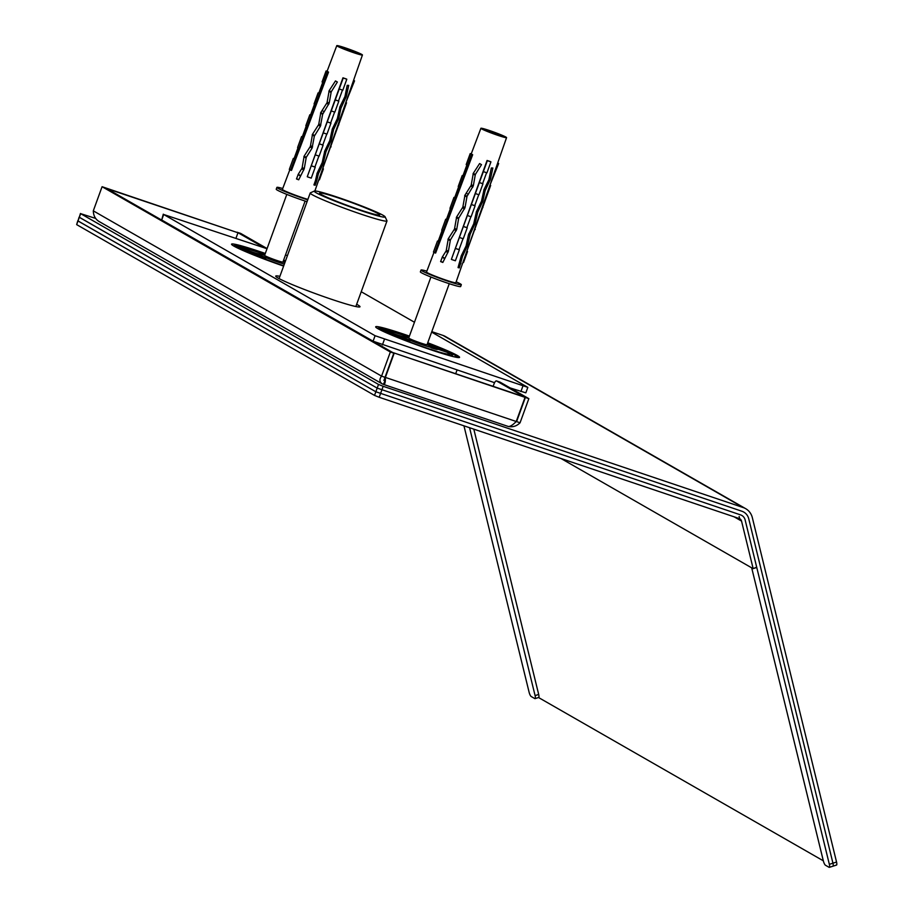 <?xml version="1.0" encoding="UTF-8"?>
<svg xmlns="http://www.w3.org/2000/svg" width="913" height="913" viewBox="0 0 913 913"><rect width="100%" height="100%" fill="white"/><g stroke="black" fill="none" stroke-linecap="round" stroke-linejoin="round"><path stroke-width="1.37" d="M382.25 383.871L98.718 221.288C95.237 218.96 93.434 215.479 93.309 210.846L381.566 376.122L385.024 377.297L393.811 353.16L390.342 351.996L381.566 376.122C379.18 379.317 379.409 381.896 382.25 383.871L383.426 384.396L385.058 380.698M385.024 377.297L384.19 380.481L384.761 380.732L383.768 380.173M508.541 426.519C512.946 427.318 516.781 426.074 520.056 422.776L528.844 398.65L525.374 397.475L516.598 421.612L520.056 422.776M515.685 422.08L516.279 421.429M383.426 384.396L383.586 384.464C384.921 384.499 385.514 382.136 385.377 377.411L385.046 377.229M385.103 380.55L384.51 377.651M525.032 397.36L392.955 352.589L523.834 396.676L525.032 397.36L516.244 421.498C512.809 425.024 510.139 426.679 508.244 426.462L383.757 384.499M237.095 232.267L240.587 233.363L267.087 248.553M93.309 210.846L102.085 186.709L105.554 187.884L393.811 353.16M493.146 386.336L494.024 383.916A3.903 1.358 108.6 0 1 496.467 380.915A3.903 1.358 108.6 0 1 496.546 380.949L525.374 397.475M499.833 382.056A3.903 1.358 108.6 0 1 499.925 382.079A3.903 1.358 108.6 0 1 500.016 382.113L528.844 398.65M237.118 232.199L264.473 247.88M390.342 351.996L102.085 186.709M107.072 188.751L105.874 188.067M107.095 188.683L237.973 232.769L105.897 187.998M237.973 232.769L235.965 238.282M394.154 353.274L385.377 377.411L516.244 421.498M335.482 80.926L337.365 82.022L335.47 80.937L329.182 90.649L327.037 102.701L320.84 112.47L318.705 124.533L312.497 134.279L310.386 146.354L304.155 156.1L302.055 168.186L298.254 174.269L296.485 178.948A15.395 0.993 20 0 0 298.688 179.804L296.611 178.606M315.464 180.569L317.188 173.048L322.175 162.685L324.777 150.965L329.776 140.613L332.355 128.881L337.376 118.542L339.933 106.798L344.966 96.47L347.202 85.331L348.72 85.377L346.335 96.424L340.983 108.111L338.723 118.485L333.61 129.543L331.099 140.545L326.009 151.615L323.042 163.883L318.409 173.687L316.617 181.231L315.464 180.569L313.924 184.928A15.395 0.993 20 0 0 315.179 185.236L314.049 184.597M315.179 185.236L316.617 181.231M350.775 50.786L359.699 53.639L346.872 48.549L345.137 47.955L348.446 49.85L338.928 46.643L350.649 51.117M337.365 82.022L331.214 91.836L329.182 103.18L322.654 114.296L320.395 126.279L314.334 136.128L312.086 148.123L306.254 157.321L304.143 156.112M307.898 199.388A15.601 1.004 -160 0 1 291.601 193.75A15.601 1.004 -160 0 1 282.391 189.402L289.843 169.727M361.731 54.403A13.649 0.879 -160 0 1 362.438 54.985A13.649 0.879 -160 0 1 349.314 51.151A13.649 0.879 -160 0 1 336.783 45.65A13.649 0.879 -160 0 1 347.636 48.674A13.649 0.879 -160 0 1 361.731 54.403M298.688 179.804L304.257 168.688L306.254 157.321M291.487 170.434L328.543 72.081A13.992 0.902 -160 0 1 327.413 71.431A595.927 579.481 -54.3 0 1 326.067 70.974L322.072 81.942A15.453 1.004 -160 0 0 323.316 82.649L323.967 82.866L319.984 93.834A14.676 0.947 -160 0 1 318.797 93.16L318.078 92.909L314.083 103.877A15.453 1.004 -160 0 0 315.327 104.584L311.744 115.689A14.973 0.97 -160 0 1 310.546 114.992L309.827 114.753L305.832 125.72A15.749 1.016 -160 0 0 307.099 126.439L303.515 137.543A15.27 0.993 -160 0 1 302.283 136.836L301.564 136.585L297.581 147.552A16.046 1.039 -160 0 0 298.871 148.294L295.276 159.398A15.567 1.004 -160 0 1 294.032 158.679L293.313 158.428L289.318 169.396A16.343 1.061 -160 0 0 290.631 170.149L291.487 170.434M307.27 176.711L342.946 77.81A595.927 133.583 -70.9 0 0 343.231 78.016L307.27 176.711M343.231 78.016A15.453 1.004 -160 0 0 346.803 79.226A595.927 279.013 -72 0 1 346.187 78.906A13.992 0.902 -160 0 1 342.946 77.81M328.543 72.081A595.927 525.169 -63.1 0 1 327.311 71.682A15.453 1.004 -160 0 1 326.067 70.974M327.311 71.682L323.316 82.649M322.734 82.341L318.797 93.16M319.984 93.834L319.322 93.617A15.453 1.004 -160 0 1 318.078 92.909M319.322 93.617L315.327 104.584M314.494 104.139L310.546 114.992M311.744 115.689L311.093 115.472A15.749 1.016 -160 0 1 309.827 114.753M311.093 115.472L307.099 126.439M306.243 125.971L302.374 136.608M303.515 137.543L302.854 137.327A16.046 1.039 -160 0 1 301.564 136.585M302.854 137.327L298.871 148.294M297.98 147.815L294.317 157.881M295.276 159.398L294.625 159.182A16.343 1.061 -160 0 1 293.313 158.428M294.625 159.182L290.631 170.149M346.803 79.226L342.82 90.193A15.453 1.004 -160 0 1 339.237 88.983M342.466 90.079L338.495 100.989A14.676 0.947 -160 0 1 335.094 99.848M338.495 100.989L338.826 101.16A15.453 1.004 -160 0 1 335.242 99.951M338.826 101.16L334.831 112.128A15.453 1.004 -160 0 1 331.248 110.918M334.615 112.059L330.632 122.993A14.973 0.97 -160 0 1 327.162 121.817M330.632 122.993L330.963 123.152A15.749 1.016 -160 0 1 327.311 121.931M330.963 123.152L326.968 134.12A15.749 1.016 -160 0 1 323.316 132.899M326.763 134.051L322.78 144.984A15.27 0.993 -160 0 1 319.242 143.798M322.78 144.984L323.111 145.156A16.046 1.039 -160 0 1 319.39 143.9M323.111 145.156L319.116 156.123A16.046 1.039 -160 0 1 315.396 154.868M318.899 156.055L314.917 166.988A15.567 1.004 -160 0 1 311.31 165.778M314.917 166.988L315.247 167.159A16.343 1.061 -160 0 1 311.459 165.881M315.247 167.159L311.253 178.126A16.343 1.061 -160 0 1 307.464 176.848M353.514 80.492A595.927 579.481 125.7 0 0 354.529 80.846L345.822 102.541L346.541 102.792L322.825 168.254M353.582 80.298A15.453 1.004 -160 0 1 354.529 80.846M345.879 102.382A15.453 1.004 -160 0 1 346.541 102.792M338.175 124.408A15.749 1.016 -160 0 1 338.826 124.819M330.46 146.445A16.046 1.039 -160 0 1 331.122 146.845M322.746 168.471A16.343 1.061 -160 0 1 323.407 168.882L319.413 179.85L318.842 179.644M322.7 168.631L323.407 168.882M307.727 199.856A21.444 1.392 -160 0 1 287.07 192.403A21.444 1.392 -160 0 1 276.901 187.393A21.444 1.392 -160 0 1 282.733 188.5M307.053 201.682A21.444 1.392 -160 0 1 286.397 194.229A21.444 1.392 -160 0 1 276.228 189.231L276.901 187.393M305.125 201.054L282.916 262.042A9.746 0.628 -160 0 1 282.916 262.042A9.746 0.628 -160 0 1 273.546 259.303A9.746 0.628 -160 0 1 264.599 255.378A9.746 0.628 -160 0 1 264.61 255.366A15.601 1.004 20 0 0 259.68 254.076A15.601 1.004 20 0 1 250.676 251.474L232.804 245.449A44.646 2.887 20 0 1 231.548 244.17A44.646 2.887 20 0 1 265.295 253.46M324.229 111.569A9.746 0.628 -160 0 1 322.027 110.69M466.087 245.962L461.316 255.686L458.052 267.577A15.395 0.993 20 0 0 459.307 267.886L462.537 256.336L467.616 245.255L470.138 234.264L475.228 223.194L477.739 212.193L482.851 201.134L485.111 190.76L490.464 179.074L492.849 168.026L491.331 167.981L488.877 179.747L484.061 189.448L481.505 201.18L476.483 211.531L473.687 223.89L468.46 234.881L466.087 245.962L467.171 246.533M464.968 195.108L462.834 207.171L456.626 216.929L454.514 229.003L448.283 238.738L446.183 250.824L442.383 256.907L440.614 261.586A15.395 0.993 20 0 0 442.828 262.442L448.386 251.326L450.383 239.959L456.694 229.494L458.703 218.139L465.002 207.662L467.022 196.306L473.311 185.818L475.342 174.474L481.493 164.66L479.61 163.564L473.311 173.287L471.165 185.339L464.968 195.108L467.022 196.306M503.828 136.288L491 131.187L489.265 130.605L492.575 132.499L483.057 129.292L496.478 134.736L498.213 135.318L494.903 133.424L503.782 136.414M506.567 137.623A13.649 0.879 -160 0 1 495.725 134.61A13.649 0.879 -160 0 1 481.619 128.881A13.649 0.879 -160 0 1 480.911 128.288A13.649 0.879 -160 0 1 494.047 132.134A13.649 0.879 -160 0 1 506.567 137.623L455.838 282.71A15.601 1.004 -160 0 1 443.444 279.252A15.601 1.004 -160 0 1 427.33 272.713A15.601 1.004 -160 0 1 426.519 272.04L433.972 252.365M471.998 154.365A13.992 0.902 -160 0 1 471.542 154.08A595.927 579.481 -54.3 0 1 470.195 153.612L466.201 164.58A15.453 1.004 -160 0 0 467.445 165.287L468.095 165.504L464.112 176.471A14.676 0.947 -160 0 1 462.925 175.798L462.206 175.547L458.223 186.514A15.453 1.004 -160 0 0 459.456 187.233L455.872 198.326A14.973 0.97 -160 0 1 454.674 197.642L453.955 197.391L449.961 208.358A15.749 1.016 -160 0 0 451.227 209.088L447.644 220.181A15.27 0.993 -160 0 1 446.411 219.485L445.692 219.234L441.709 230.202A16.046 1.039 -160 0 0 442.999 230.943L439.404 242.036A15.567 1.004 -160 0 1 438.16 241.317L437.441 241.078L433.447 252.045A16.343 1.061 -160 0 0 434.759 252.798L435.615 253.072L472.672 154.719A13.992 0.902 -160 0 1 471.998 154.365M451.399 259.349L487.074 160.46A595.927 133.583 -70.9 0 0 487.359 160.654L451.399 259.349M487.359 160.654A15.453 1.004 -160 0 0 490.943 161.863A595.927 279.013 -72 0 1 490.315 161.544A13.992 0.902 -160 0 1 487.074 160.46M497.642 163.142A595.927 579.481 125.7 0 0 498.658 163.495L489.95 185.179L490.669 185.43L466.954 250.904M497.711 162.936A15.453 1.004 -160 0 1 498.658 163.495M490.007 185.019A15.453 1.004 -160 0 1 490.669 185.43M482.304 207.057A15.749 1.016 -160 0 1 482.954 207.456M474.589 229.083A16.046 1.039 -160 0 1 475.251 229.494M466.874 251.121A16.343 1.061 -160 0 1 467.536 251.52L463.542 262.488L462.971 262.293M466.828 251.269L467.536 251.52M490.943 161.863L486.949 172.831A15.453 1.004 -160 0 1 483.365 171.621M486.595 172.717L482.623 183.627A14.676 0.947 -160 0 1 479.222 182.486M482.623 183.627L482.954 183.798A15.453 1.004 -160 0 1 479.371 182.589M482.954 183.798L478.96 194.766A15.453 1.004 -160 0 1 475.376 193.556M478.743 194.697L474.76 205.63A14.973 0.97 -160 0 1 471.291 204.466M474.76 205.63L475.091 205.802A15.749 1.016 -160 0 1 471.439 204.569M475.091 205.802L471.097 216.769A15.749 1.016 -160 0 1 467.445 215.536M470.891 216.701L466.908 227.634A15.27 0.993 -160 0 1 463.37 226.435M466.908 227.634L467.239 227.794A16.046 1.039 -160 0 1 463.519 226.55M467.239 227.794L463.245 238.761A16.046 1.039 -160 0 1 459.524 237.517M463.028 238.692L459.045 249.626A15.567 1.004 -160 0 1 455.439 248.416M459.045 249.626L459.376 249.797A16.343 1.061 -160 0 1 455.587 248.519M459.376 249.797L455.382 260.764A16.343 1.061 -160 0 1 451.593 259.486M472.672 154.719A595.927 525.169 -63.1 0 1 471.439 154.32A15.453 1.004 -160 0 1 470.195 153.612M471.439 154.32L467.445 165.287M466.863 164.979L462.925 175.798M464.112 176.471L463.45 176.266A15.453 1.004 -160 0 1 462.206 175.547M463.45 176.266L459.456 187.233M458.623 186.777L454.674 197.642M455.872 198.326L455.222 198.121A15.749 1.016 -160 0 1 453.955 197.391M455.222 198.121L451.227 209.088M450.371 208.621L446.503 219.246M447.644 220.181L446.982 219.976A16.046 1.039 -160 0 1 445.692 219.234M446.982 219.976L442.999 230.943M442.109 230.464L438.16 241.317M439.404 242.036L438.754 241.831A16.343 1.061 -160 0 1 437.441 241.078M438.754 241.831L434.759 252.798M479.599 163.575L481.493 164.66M440.739 261.244L442.828 262.442M458.178 267.235L459.307 267.886M456.146 281.809A21.444 1.392 -160 0 1 461.327 284.708A21.444 1.392 -160 0 1 444.289 279.96A21.444 1.392 -160 0 1 422.137 270.956A21.444 1.392 -160 0 1 421.03 270.043A21.444 1.392 -160 0 1 426.862 271.15M461.327 284.708L460.666 286.534A21.444 1.392 -160 0 1 443.627 281.786A21.444 1.392 -160 0 1 421.464 272.782A21.444 1.392 -160 0 1 420.357 271.869L421.03 270.043M427.752 342.774A44.646 2.887 20 0 1 455.918 354.701L438.046 348.675A15.601 1.004 -160 0 1 427.056 344.658A9.746 0.628 -160 0 1 427.044 344.692A9.746 0.628 -160 0 1 419.307 342.535A9.746 0.628 -160 0 1 409.229 338.438A9.746 0.628 -160 0 1 408.727 338.015A9.746 0.628 -160 0 1 408.739 338.015A15.601 1.004 -160 0 0 403.808 336.726A15.601 1.004 -160 0 1 394.804 334.112L376.932 328.098A44.646 2.887 20 0 1 375.677 326.82A44.646 2.887 20 0 1 409.423 336.098M468.358 194.207A9.746 0.628 -160 0 1 466.155 193.328M285.518 260.856A44.646 2.887 20 0 0 283.623 260.125M282.927 262.02A15.601 1.004 20 0 0 284.822 262.761M265.546 257.911L265.683 257.523A15.601 1.004 20 0 0 253.072 252.844L235.2 246.83A44.646 2.887 20 0 0 283.612 266.094M265.683 257.523A15.601 1.004 20 0 0 284.342 264.097M233.089 245.631A44.646 2.887 20 0 0 234.767 246.601L233.089 245.631M456.352 354.929L458.029 355.899A44.646 2.887 20 0 0 456.352 354.929L456.306 355.066M458.315 356.081L440.443 350.056A15.601 1.004 -160 0 0 431.438 347.454A15.601 1.004 -160 0 1 409.811 340.161A15.601 1.004 -160 0 0 397.201 335.493L379.329 329.467A44.646 2.887 20 0 0 425.915 348.104A44.646 2.887 20 0 0 459.57 357.348A44.646 2.887 20 0 0 458.315 356.081L457.79 357.519M377.217 328.269A44.646 2.887 20 0 0 378.895 329.239L377.217 328.269M279.88 276.342A44.84 2.899 20 0 0 275.726 276.103A44.84 2.899 20 0 0 278.043 278.02A44.84 2.899 20 0 0 324.377 296.839A44.84 2.899 20 0 0 359.996 306.768A44.84 2.899 20 0 0 356.652 304.28M267.018 248.735L163.689 214.498L375.083 335.71L527.828 387.363L431.632 332.104M361.228 291.726L414.468 322.255M287.424 255.617L285.495 254.967M163.29 214.167L161.704 219.987L373.086 341.2L494.561 382.684M510.162 387.934L525.831 392.841L527.828 387.363M234.538 246.031A41.519 2.682 -160 0 1 234.481 245.471A41.519 2.682 -160 0 1 260.57 252.479A41.519 2.682 -160 0 1 265.101 254.019M283.418 260.684A41.519 2.682 -160 0 1 285.312 261.415M238.407 248.416A41.519 2.682 -160 0 1 235.988 247.092M238.464 247.355A37.239 2.408 -160 0 1 238.396 247.252A37.239 2.408 -160 0 1 261.894 253.232A37.239 2.408 -160 0 1 264.998 254.293M283.315 260.958A37.239 2.408 -160 0 1 285.21 261.689M283.646 265.991A37.239 2.408 -160 0 1 239.799 248.382M266.094 258.105A10.134 0.651 -160 0 1 253.574 253.015M241.523 248.393A33.918 2.191 -160 0 1 241.603 248.096A33.918 2.191 -160 0 1 262.91 253.814A33.918 2.191 -160 0 1 264.918 254.499M283.235 261.164A33.918 2.191 -160 0 1 285.141 261.905M283.726 265.774A33.918 2.191 -160 0 1 242.744 249.375M281.581 288.725A47.567 3.081 -160 0 1 280.907 288.428M321.273 194.492A31.966 2.066 20 0 0 354.312 207.913A31.966 2.066 20 0 0 379.705 214.989A31.966 2.066 20 0 0 350.375 202.115A31.966 2.066 20 0 0 319.618 193.122A31.966 2.066 20 0 0 321.273 194.492M316.16 192.769A37.73 2.442 -160 0 1 314.334 191.034A37.73 2.442 -160 0 1 350.501 201.762A37.73 2.442 -160 0 1 385.103 216.78A37.73 2.442 -160 0 1 356.275 209.009A37.73 2.442 -160 0 1 316.16 192.769M385.103 216.78L386.964 220.763A40.845 2.648 -160 0 1 386.986 220.946A40.845 2.648 -160 0 1 354.529 211.907A40.845 2.648 -160 0 1 312.326 194.766A40.845 2.648 -160 0 1 310.215 193.008A40.845 2.648 -160 0 1 310.352 192.871L314.334 191.034M378.667 328.68A41.519 2.682 -160 0 1 378.61 328.109A41.519 2.682 -160 0 1 404.699 335.117A41.519 2.682 -160 0 1 409.229 336.657M427.546 343.334A41.519 2.682 -160 0 1 450.44 352.852M453.795 354.552A41.519 2.682 -160 0 1 456.489 356.458A41.519 2.682 -160 0 1 451.593 356.196M382.536 331.065A41.519 2.682 -160 0 1 380.116 329.73M382.593 330.004A37.239 2.408 -160 0 1 382.524 329.89A37.239 2.408 -160 0 1 406.023 335.87A37.239 2.408 -160 0 1 409.127 336.931M427.444 343.596A37.239 2.408 -160 0 1 446.514 351.528M449.983 353.274A37.239 2.408 -160 0 1 452.357 355.305A37.239 2.408 -160 0 1 420.961 346.255A37.239 2.408 -160 0 1 383.928 331.02M437.407 349.417A10.134 0.651 -160 0 1 431.004 347.739M410.222 340.743A10.134 0.651 -160 0 1 397.703 335.664M385.651 331.031A33.918 2.191 -160 0 1 385.731 330.734A33.918 2.191 -160 0 1 407.038 336.463A33.918 2.191 -160 0 1 409.047 337.137M427.364 343.813A33.918 2.191 -160 0 1 443.467 350.501M447.039 352.281A33.918 2.191 -160 0 1 449.344 353.89A33.918 2.191 -160 0 1 422.639 346.62A33.918 2.191 -160 0 1 386.872 332.012M80.652 213.653L76.658 224.621L374.524 395.409L379.18 397.269L383.175 386.302L378.518 384.441L80.652 213.653L95.637 218.412M431.792 331.647L442.988 335.413L743.262 507.582L383.175 386.302M76.658 224.621L77.788 220.798L375.848 391.757L740.603 514.898A7.795 7.293 -60.2 0 1 741.813 515.446A7.795 7.293 119.8 0 0 740.603 514.898L375.848 391.757L77.982 220.957L79.111 217.134L377.183 388.105L741.927 511.246A11.698 10.933 -60.2 0 1 743.753 512.067A11.698 10.933 119.8 0 0 741.927 511.246L377.183 388.105L79.317 217.305L80.447 213.482M836.24 865.01A3.903 0.97 -107.6 0 0 836.525 865.068A3.903 0.97 -107.6 0 0 836.548 862.043L829.346 864.326A3.903 0.97 -107.6 0 1 829.324 867.35L832.918 866.209A3.903 0.97 -107.6 0 0 832.941 863.184L748.74 518.789A11.698 10.933 119.8 0 0 743.753 512.067A11.698 10.933 -60.2 0 1 748.74 518.789L832.941 863.184A3.903 0.97 -107.6 0 1 832.918 866.209L836.525 865.068M836.548 862.043L752.335 517.648A15.601 14.574 119.8 0 0 745.693 508.678L445.43 336.509A15.601 14.574 119.8 0 0 442.988 335.413M745.693 508.678A15.601 14.574 119.8 0 0 743.262 507.582M538.533 697.521L823.321 860.811M739.131 516.484L739.678 518.71M751.684 567.84L823.343 860.879A3.903 0.97 -107.6 0 0 825.443 865.227L829.038 867.293A3.903 0.97 -107.6 0 0 829.324 867.35M561.016 458.52L753.088 568.639L756.694 567.19L745.134 519.931A7.795 7.293 119.8 0 0 741.813 515.446A7.795 7.293 -60.2 0 1 745.134 519.931L829.346 864.326M463.952 425.823L529.084 692.157A3.903 0.97 -107.6 0 0 531.172 696.505L534.778 698.571A3.903 0.97 -107.6 0 0 535.064 698.628A3.903 0.97 -107.6 0 0 535.086 695.592L469.579 427.718M538.373 697.429A3.903 0.97 -107.6 0 0 538.659 697.486A3.903 0.97 -107.6 0 0 538.681 694.451L473.813 429.144M756.694 567.498L753.088 568.639L756.694 567.19M379.18 397.269L739.268 518.55A3.903 3.641 -60.2 0 1 741.539 521.072L753.088 568.331M279.093 287.39A45.81 2.967 20 0 0 279.926 287.778M496.546 380.949L500.016 382.113M316.822 180.523L315.613 179.827M330.666 141.823L329.582 141.207M331.099 140.545L329.935 139.883M338.278 119.763L337.171 119.135M338.723 118.485L337.525 117.8M312.086 148.123L310.135 147.004M312.566 146.856L310.488 145.669M320.395 126.279L318.454 125.172M320.874 125.013L318.82 123.837M331.214 91.836L329.171 90.661M330.974 92.464L328.874 91.254M345.89 97.702L344.772 97.063M346.335 96.424L345.125 95.728M323.042 163.883L321.981 163.279M323.487 162.605L322.335 161.955M318.192 174.326L316.948 173.618M318.409 173.687L317.21 173.002M325.793 152.254L324.526 151.535M326.009 151.615L324.788 150.919M333.393 130.182L332.115 129.452M333.61 129.543L332.378 128.836M340.983 108.111L339.693 107.369M341.211 107.472L339.956 106.764M300.126 175.787L298.06 174.6M303.778 169.955L301.804 168.825M300.297 175.456L298.243 174.28M306.003 157.949L303.846 156.705M304.257 168.688L302.169 167.49M314.334 136.128L312.189 134.896M314.574 135.489L312.497 134.302M322.654 114.296L320.531 113.075M328.703 104.447L326.786 103.352M322.894 113.669L320.84 112.482M329.182 103.18L327.139 102.016M459.593 263.206L460.745 263.868M459.753 262.476L460.951 263.161M473.71 223.845L474.794 224.472M474.064 222.521L475.228 223.194M481.299 201.773L482.406 202.412M481.653 200.449L482.851 201.134M445.932 251.463L447.906 252.593M446.297 250.139L448.386 251.326M462.583 207.822L464.523 208.929M462.948 206.486L465.002 207.662M470.914 185.99L472.831 187.085M471.268 184.654L473.311 185.818M442.189 257.238L444.254 258.425M442.371 256.918L444.426 258.094M447.975 239.354L450.132 240.587M454.263 229.642L456.215 230.761M448.272 238.75L450.383 239.959M456.317 217.534L458.463 218.766M454.617 228.307L456.694 229.494M456.626 216.94L458.703 218.139M464.66 195.713L466.783 196.934M473.002 173.904L475.102 175.113M473.299 173.31L475.342 174.474M488.9 179.701L490.019 180.34M489.254 178.377L490.464 179.074M466.463 244.593L467.616 245.255M461.076 256.256L462.32 256.975M461.339 255.64L462.537 256.336M468.654 234.173L469.921 234.903M468.917 233.568L470.138 234.264M476.244 212.09L477.522 212.832M476.506 211.485L477.739 212.193M483.822 190.018L485.111 190.76M484.084 189.402L485.339 190.121M382.41 344.909L384.407 339.419M520.912 391.551L522.898 386.073M373.086 341.2L375.083 335.71M161.704 219.987L163.689 214.498M274.516 284.753A44.646 2.887 -160 0 1 273.866 284.297M278.271 286.83A44.646 2.887 -160 0 1 276.901 286.123M374.524 395.409L378.518 384.441M538.681 694.451L535.086 695.592M734.132 516.826L741.539 521.072M496.467 380.915L499.925 382.079M508.244 426.462L383.586 384.464M336.783 45.65L327.071 71.317M362.438 54.985L314.894 190.943M286.796 194.389L264.599 255.378M480.911 128.288L471.199 153.966M438.445 240.53L438.149 241.317M430.925 277.027L408.727 338.015M449.253 283.692L427.044 344.692M234.481 245.471L233.808 245.791M310.215 193.008L279.07 278.591M386.986 220.946L355.842 306.528M457.036 370.039L455.69 373.725M378.61 328.109L377.936 328.429M456.489 356.458L456.934 357.394M449.344 353.89L449.949 355.168M538.659 697.486L535.064 698.628"/></g></svg>
